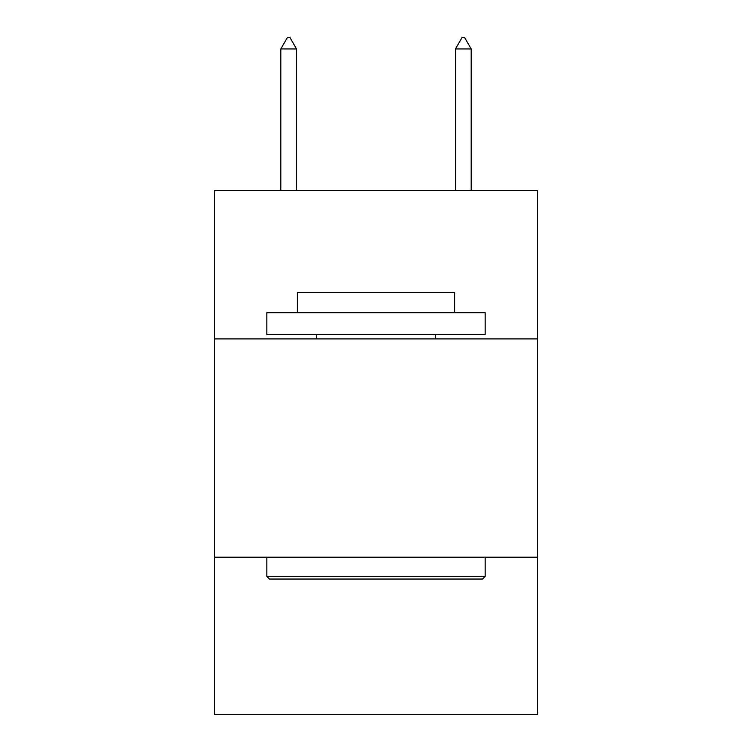 <?xml version="1.0" encoding="UTF-8"?>
<svg xmlns="http://www.w3.org/2000/svg" width="752" height="752" viewBox="0 0 752 752"><rect width="100%" height="100%" fill="white"/><g stroke="black" fill="none" stroke-linecap="round" stroke-linejoin="round"><path stroke-width="1.13" d="M537.558 338.889L537.558 190.425L214.442 190.425L214.442 338.889L537.558 338.889L537.558 714.4L214.442 714.4L214.442 338.889M537.558 557.204L214.442 557.204M269.46 579.04L266.838 576.417L485.162 576.417L482.54 579.04L269.46 579.04M485.162 312.691L485.162 334.518L266.838 334.518L266.838 312.691L485.162 312.691M297.407 312.691L297.407 292.603L454.593 292.603L454.593 312.691M485.162 557.204L485.162 576.417M266.838 557.204L266.838 576.417M435.38 334.518L435.38 338.889M316.62 334.518L316.62 338.889M296.532 48.955L289.981 37.6L287.358 37.6L280.816 48.955L296.532 48.955L296.532 190.425M280.816 48.955L280.816 190.425M462.019 37.6L464.642 37.6L471.184 48.955L455.468 48.955L462.019 37.6M471.184 190.425L471.184 48.955M455.468 190.425L455.468 48.955"/></g></svg>
